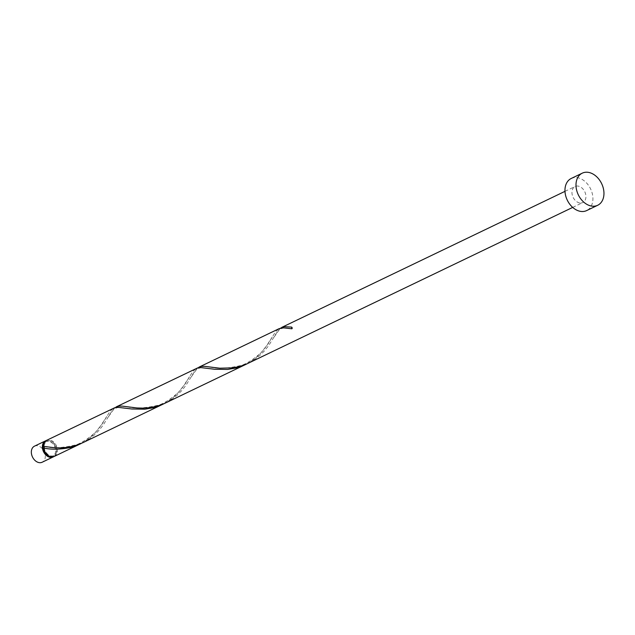 <?xml version="1.0" encoding="UTF-8"?>
<svg xmlns="http://www.w3.org/2000/svg" width="635" height="635" viewBox="0 0 635 635"><rect width="100%" height="100%" fill="white"/><g stroke="black" fill="none" stroke-linecap="round" stroke-linejoin="round"><path stroke-width="0.48" stroke-dasharray="3.17 2.38" d="M34.473 446.167A8.906 6.469 -115.7 0 1 37.576 445.778A8.906 6.469 -115.7 0 1 44.91 453.366A8.906 6.469 -115.7 0 1 42.188 462.224M53.753 456.628A8.906 6.469 64.3 0 0 55.824 447.667A8.906 6.469 64.3 0 0 48.609 440.476A8.906 6.469 64.3 0 0 46.077 440.642M50.078 456.486A8.017 5.826 64.3 0 0 52.832 456.12A8.017 5.826 64.3 0 0 55.285 448.151A8.017 5.826 64.3 0 0 48.689 441.317A8.017 5.826 64.3 0 0 45.895 441.674A8.017 5.826 64.3 0 0 43.886 443.603M44.204 447.294A8.017 5.826 64.3 0 0 51.141 455.946A8.017 5.826 64.3 0 0 53.935 455.597A8.017 5.826 64.3 0 0 56.388 447.619A8.017 5.826 64.3 0 0 49.792 440.793A8.017 5.826 64.3 0 0 46.998 441.142A8.017 5.826 64.3 0 0 44.204 447.294M571.23 178.467A17.812 12.946 -115.7 0 1 577.437 177.681A17.812 12.946 -115.7 0 1 592.098 192.865A17.812 12.946 -115.7 0 1 586.653 210.582M197.755 367.895L194.135 372.134L185.737 385.62L181.578 390.779L176.578 395.684L170.783 400.026L165.346 403.066M579.692 202.938A8.906 6.469 -115.7 0 1 572.365 195.35A8.906 6.469 -115.7 0 1 575.088 186.492A8.906 6.469 -115.7 0 1 578.191 186.103A8.906 6.469 -115.7 0 1 585.518 193.691A8.906 6.469 -115.7 0 1 582.803 202.549A8.906 6.469 -115.7 0 1 579.692 202.938M280.503 328.152L276.884 332.391L268.486 345.877L264.327 351.028L259.326 355.941L253.532 360.283L248.087 363.323M246.769 363.934L254.31 359.148L259.659 354.441L267.867 344.21L275.487 331.859L279.122 328.652M81.28 443.428L88.813 438.634L94.163 433.935L102.37 423.704L109.998 411.353L113.625 408.146M54.324 456.398A8.906 6.469 64.3 0 0 57.047 447.54A8.906 6.469 64.3 0 0 49.713 439.952A8.906 6.469 64.3 0 0 46.609 440.341M115.006 407.646L111.387 411.885L102.989 425.371L98.83 430.522L93.829 435.435L88.035 439.769L82.598 442.817M164.02 403.677L171.561 398.891L176.911 394.184L185.118 383.961L192.738 371.61L196.374 368.403M291.862 328.787A0.889 0.651 64.3 0 0 291.711 327.104M45.895 441.674L46.998 441.142M564.983 191.349L575.088 186.492M572.699 207.407L582.803 202.549M52.832 456.12L53.935 455.597M274.137 337.002L279.035 330.033C282.48 327.811 283.861 327.462 291.37 328.708M209.875 366.982C217.154 369.03 227.211 368.594 240.046 365.673C246.15 364.871 261.747 353.973 265.644 347.139L272.185 337.082M191.389 376.753L196.286 369.784C199.731 367.554 201.112 367.213 208.621 368.451M127.127 406.733C134.406 408.773 144.463 408.337 157.297 405.424C163.401 404.614 178.999 393.716 182.896 386.882L189.436 376.825M108.641 416.497L113.546 409.527C116.983 407.305 118.364 406.956 125.881 408.202M44.379 446.476C51.657 448.516 61.714 448.08 74.557 445.167C80.661 444.365 96.25 433.467 100.155 426.625L106.696 416.576"/><path stroke-width="0.95" d="M53.221 456.93L42.188 462.224A8.906 6.469 -115.7 0 1 39.076 462.621A8.906 6.469 -115.7 0 1 31.75 455.025A8.906 6.469 -115.7 0 1 34.473 446.167L45.506 440.873A8.906 6.469 64.3 0 0 42.783 449.723A8.906 6.469 64.3 0 0 50.109 457.319A8.906 6.469 64.3 0 0 53.221 456.93A8.906 6.469 64.3 0 0 53.753 456.628M46.077 440.642A8.906 6.469 64.3 0 0 45.506 440.873M43.886 443.603A8.017 5.826 64.3 0 0 44.101 451.398A8.017 5.826 64.3 0 0 50.038 456.478A8.017 5.826 64.3 0 0 50.078 456.486M597.686 205.28L586.653 210.582A17.812 12.946 -115.7 0 1 580.446 211.36A17.812 12.946 -115.7 0 1 565.785 196.175A17.812 12.946 -115.7 0 1 571.23 178.467L582.263 173.164A17.812 12.946 -115.7 0 1 588.47 172.379A17.812 12.946 -115.7 0 1 603.131 187.563A17.812 12.946 -115.7 0 1 597.686 205.28A17.812 12.946 -115.7 0 1 591.479 206.058A17.812 12.946 -115.7 0 1 576.818 190.881A17.812 12.946 -115.7 0 1 582.263 173.164M572.699 207.407L247.086 363.791L240.213 366.324L233.188 367.824L219.829 368.213L204.772 366.355L201.374 366.427L197.755 367.895M199.001 367.141L279.122 328.652L283.345 327.819L291.862 328.787A8.906 6.469 64.3 0 1 291.711 327.104L284.123 326.684L280.503 328.152M43.474 446.341A8.906 6.469 64.3 0 1 46.609 440.341L114.752 407.718L117.848 407.313L131.874 408.996L144.828 409.186L153.329 407.741L162.711 404.328L82.598 442.817L74.716 445.81L67.691 447.318L60.809 447.881L54.34 447.707L43.474 446.341A0.889 0.651 -115.7 0 1 43.624 448.024A8.906 6.469 64.3 0 0 51.213 456.787A8.906 6.469 64.3 0 0 54.324 456.398L81.28 443.428M43.624 448.024C51.213 449.707 60.198 449.524 70.58 447.484L79.97 444.079M116.261 406.884L197.501 367.967L200.596 367.562L214.622 369.252L227.576 369.435L236.077 367.99L245.459 364.585L164.338 403.542L157.464 406.067L150.439 407.567L143.55 408.138L137.081 407.964L122.023 406.098L118.626 406.178L115.006 407.646M162.711 404.328L164.02 403.677M245.459 364.585L246.769 363.934M281.749 327.39L564.983 191.349"/></g></svg>
